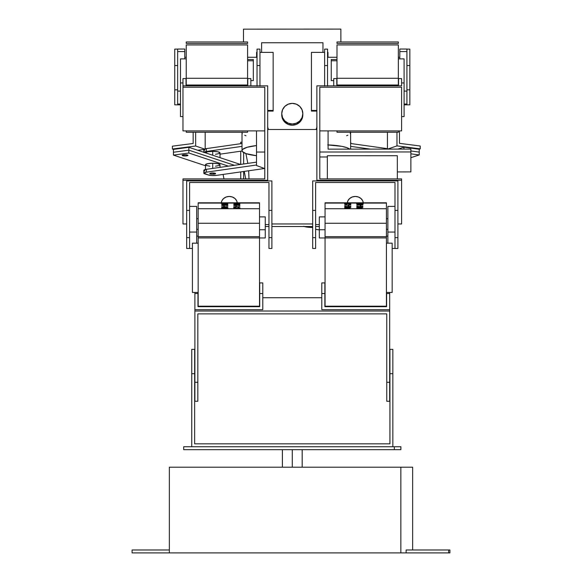 <?xml version="1.0" encoding="UTF-8"?>
<svg xmlns="http://www.w3.org/2000/svg" width="582" height="582" viewBox="0 0 582 582"><rect width="100%" height="100%" fill="white"/><g stroke="black" fill="none" stroke-linecap="round" stroke-linejoin="round"><path stroke-width="0.87" d="M406.127 552.9L400.845 552.9L400.845 467.193L412.645 467.193L412.645 549.975L412.645 467.193L400.845 467.193L400.845 552.9L169.355 552.9L169.355 467.193L169.355 552.9L132.085 552.9L132.085 549.975L132.085 552.9L448.678 552.9L406.127 552.9L406.127 549.975L406.127 552.9M169.355 467.193L400.845 467.193L169.355 467.193M449.915 552.9L448.678 552.9L449.915 552.9L449.915 549.975L448.678 549.975L448.678 552.9L448.678 549.975L406.127 549.975L449.915 549.975L449.915 552.9M169.355 549.975L132.085 549.975L169.355 549.975M292.288 449.668L292.288 467.193L292.288 449.668M183.701 446.743L394.327 446.743L183.701 446.743L183.701 449.668L394.327 449.668L394.327 446.743L394.327 449.668L400.882 449.668L400.882 446.743L394.327 446.743L400.882 446.743M183.861 449.668L400.714 449.668M392.843 349.353L389.925 349.353L389.925 443.826L194.657 443.826L194.657 373.702L191.733 373.702L191.733 446.743L191.733 373.702L194.657 373.702L194.657 443.826L389.925 443.826L389.925 349.353L392.843 349.353L392.843 373.702L389.925 373.702L392.843 373.702L392.843 349.353M191.733 349.353L191.733 373.702L191.733 349.353L194.657 349.353L194.657 373.702L194.657 349.353L191.733 349.353M392.843 446.743L392.843 373.702L392.843 446.743M194.897 309.682L194.897 401.253L197.822 401.26L197.822 382.272L194.897 382.272L194.897 309.682L262.78 309.682L262.78 282.917L259.71 282.917L259.71 293.532L262.78 293.532L262.78 309.682L194.897 309.682L194.897 293.532L194.897 309.682M262.78 297.729L321.795 297.729L262.78 297.729M389.678 309.682L389.678 311.021L194.897 311.021L389.678 311.021L389.678 309.682L321.795 309.682L389.678 309.682L389.678 293.532L389.678 309.682M386.761 401.253L386.761 382.272L386.761 401.26L389.678 401.26L389.678 311.021L389.678 382.272L386.761 382.272L386.761 313.873L197.822 313.873L197.822 401.253M389.678 401.26L389.678 382.272L386.761 382.272L386.761 313.873L197.822 313.873L197.822 382.272L194.897 382.272L194.897 401.26M325.062 216.882L319.314 216.882L319.314 229.745L325.062 229.745L319.314 229.745L319.314 237.965L319.314 216.89M387.874 206.399L387.874 232.058L394.989 232.058L394.989 206.392L387.874 206.392L387.874 243.174L387.874 232.058L394.989 232.058M386.419 229.344L387.874 229.344L386.419 229.344M325.062 203.096L386.419 203.096L386.419 208.72L325.062 208.72L325.062 202.805L386.419 202.805L386.419 208.72L325.062 208.72L325.062 203.096M344.711 206.166L347.694 206.588L344.711 207.141L347.694 206.726L350.793 207.163L348.182 206.654L350.793 206.152L347.694 206.588L344.711 206.166L347.199 206.654L344.711 207.141L347.199 206.654L344.711 206.304M348.145 206.035L348.764 206.035L348.764 205.519L348.145 205.519L348.145 206.035L348.145 205.519L348.764 205.519L348.764 206.035L348.145 205.999L348.764 206.035M350.793 205.002L344.711 205.133L350.793 204.886M350.793 204.384L346.414 203.613L345.177 203.904L346.581 204.217L345.184 203.875L346.959 203.635L350.793 204.384L350.793 203.474L350.168 203.474L350.168 204.1L346.683 203.496L344.551 203.896L346.581 204.333L344.551 203.896L346.363 203.496L350.168 204.26L350.168 203.474L350.793 203.474L350.793 204.384L350.168 203.955L350.793 203.955M362.855 207.425L360.905 207.621L360.905 208.225L362.855 208.56L356.773 207.927L362.855 208.56L360.905 208.225L360.905 207.621L362.855 207.294L356.773 207.912L362.855 207.294M356.773 206.166L359.756 206.588L356.773 207.141L359.756 206.726L362.855 207.163L360.243 206.654L362.855 206.152L359.756 206.588L356.773 206.166L359.261 206.654L356.773 207.141L359.261 206.654L356.773 206.304M360.207 206.035L360.825 206.035L360.825 205.519L360.207 205.519L360.207 206.035L360.207 205.519L360.825 205.519L360.825 206.035L360.207 205.999L360.825 206.035M362.855 205.002L356.773 205.133L362.855 204.886M359.465 203.736L356.897 203.707L356.722 204.064L357.85 204.311L363.015 203.933L360.564 203.496L358.177 204.318L356.613 203.926L358.192 203.547L363.015 203.933L361.131 204.384L359.465 203.736M350.793 207.425L348.844 207.621L348.844 208.225L350.793 208.56L344.711 207.927L350.793 208.56L348.844 208.225L348.844 207.621L350.793 207.294L344.711 207.912L350.793 207.294M386.419 306.19L386.419 208.72L386.419 236.67L325.062 236.67L325.062 223.27L386.419 223.27L325.062 223.27L325.062 208.72L325.062 236.67L386.419 236.67L386.419 237.936L325.062 237.936L325.062 236.67L325.062 237.936L386.419 237.936L386.419 306.19L325.062 306.19L325.062 237.936L325.062 306.19L386.419 306.19M394.989 208.203L394.989 216.191M392.166 243.174L386.419 243.174L392.166 243.174L392.166 292.44L386.419 292.44L392.166 292.44L392.166 243.174M348.844 207.963L348.218 208.029L348.844 207.963M348.218 208.16L348.218 207.679L345.897 207.92L348.218 208.291L345.897 207.92L348.218 207.679L348.218 208.16M359.531 204.187L362.39 204.282L361.087 203.474L359.814 203.926L361.633 203.627L362.862 204.217M356.882 204.187L357.326 204.086M363.015 204.406L359.894 204.049M358.185 204.195L359.189 203.926L358.17 203.664L357.239 204.238L358.185 204.318L357.457 203.751L359.189 203.904L358.185 204.195M358.17 204.137L359.189 204.406M360.207 205.999L360.825 205.999M362.855 206.29L360.243 206.654L362.855 207.163L359.756 206.726L362.855 206.152M360.905 207.963L360.28 208.029L360.905 207.963M360.28 208.16L360.28 207.679L357.959 207.92L360.28 208.291L357.959 207.92L360.28 207.679L360.28 208.16M344.835 204.144L345.344 204.035M348.145 205.999L348.764 205.999M350.793 206.29L348.182 206.654L350.793 207.163L347.694 206.726L350.793 206.152M324.865 306.692L386.608 306.692L386.608 293.532L389.678 293.532L389.678 292.44L389.678 293.532L386.608 293.532L386.608 306.692L324.865 306.692L324.865 293.532L324.865 306.692M321.795 282.917L321.795 309.682L321.795 293.532L324.865 293.532L324.865 282.917L321.795 282.917L324.865 282.917L324.865 293.532L321.795 293.532L321.795 282.917M386.608 292.44L386.608 293.532L386.608 292.44M265.261 216.89L265.261 237.965L265.261 229.745L259.514 229.745L265.261 229.745L265.261 216.882L259.514 216.882M196.701 206.399L196.701 243.174L196.701 206.392L189.594 206.392L189.594 232.058L196.701 232.058L189.594 232.058M196.701 229.344L198.164 229.344L196.701 229.344M259.514 208.72L198.164 208.72L198.164 203.096L259.514 203.096L259.514 306.19L198.164 306.19L198.164 237.936L198.164 306.19L259.514 306.19L259.514 237.936L198.164 237.936L259.514 237.936L259.514 236.67L198.164 236.67L198.164 237.936L198.164 236.67L259.514 236.67L259.514 208.72L198.164 208.72L198.164 236.67L198.164 223.27L259.514 223.27L198.164 223.27L198.164 203.096L259.514 203.096L259.514 208.72M239.871 205.65L236.889 205.228L233.782 205.664L236.394 205.162L233.782 204.653L236.889 205.09L239.871 204.668L236.889 205.09L233.782 204.653L236.394 205.162L233.782 205.664L236.889 205.228L239.871 205.65L237.376 205.162L239.871 204.668L237.376 205.162L239.871 205.511M236.438 205.781L235.812 205.781L235.812 206.297L236.438 206.297L236.438 205.781L236.438 206.297L235.812 206.297L235.812 205.781L236.438 205.781M233.782 206.806L239.871 206.683L233.782 206.93M234.408 208.341L233.782 208.341L233.782 207.432L238.169 208.203L239.398 207.912L237.994 207.599L239.384 207.963L237.5 208.167L233.782 207.432L233.782 208.341L234.408 208.341L234.408 207.716L237.893 208.32L240.024 207.92L237.994 207.483L240.024 207.92L238.213 208.32L234.408 207.716L234.408 208.189M227.809 203.904L221.72 203.256L223.67 203.591L223.67 204.195L221.72 204.522L227.809 203.904L221.72 204.522M227.809 205.65L224.827 205.228L221.72 205.664L224.332 205.162L221.72 204.653L224.827 205.09L227.809 204.668L224.827 205.09L221.72 204.653L224.332 205.162L221.72 205.664L224.827 205.228L227.809 205.65L225.314 205.162L227.809 204.668L225.314 205.162L227.809 205.511M224.376 205.781L223.75 205.781L223.75 206.297L224.376 206.297L224.376 205.781L224.376 206.297L223.75 206.297L223.75 205.781L224.376 205.781M221.72 206.806L227.809 206.683L221.72 206.93M225.11 208.08L227.678 208.109L227.86 207.745L226.725 207.505L221.567 207.883L224.012 208.32L225.11 207.694L223.495 208.341L221.567 207.883L226.398 207.498L227.962 207.89L225.11 208.08M239.871 203.904L233.782 203.256L235.732 203.591L235.732 204.195L233.782 204.522L239.871 203.904L233.782 204.522M198.164 202.805L259.514 202.798M189.594 216.191L189.594 208.203M198.164 292.44L192.416 292.44L192.416 243.174L198.164 243.174L192.416 243.174L192.416 292.44L198.164 292.44M233.782 204.391L235.732 204.195L235.732 203.591L233.782 203.387M233.782 203.256L239.871 203.889M236.357 203.998L235.732 203.933L236.357 203.998M236.357 203.656L236.357 204.26L238.685 204.027L236.357 203.656L238.685 203.896L236.357 204.129L236.357 203.656M221.669 208.189L222.353 207.985M224.681 208.029L225.045 208.145M225.212 208.13L225.627 208.029M227.031 208.007L227.722 208.16M222.186 208.014L221.8 208.116M226.391 207.614L225.387 208.167L227.336 208.196L226.798 207.643L227.118 208.065L225.438 207.97L226.391 207.614M225.387 208.363L226.391 208.094M223.423 207.548L222.186 208.232L224.761 208.203L223.844 207.563L224.572 208.065L222.346 208.05L223.423 207.548M224.376 206.297L223.75 206.297M223.75 206.254L224.376 206.254M221.72 204.391L223.67 204.195L223.67 203.591L221.72 203.387M221.72 203.256L227.809 203.889M224.296 203.998L223.67 203.933L224.296 203.998M224.296 203.656L224.296 204.26L226.624 204.027L224.296 203.656L226.624 203.896L224.296 204.129L224.296 203.656M233.782 207.905L234.408 208.036L233.782 207.905L233.782 208.341M239.122 208.029L239.719 208.16M236.438 206.297L235.812 206.297M235.812 206.254L236.438 206.254M197.967 306.692L259.71 306.692L259.71 293.532L259.71 306.692L197.967 306.692L197.967 293.532L197.967 306.692M194.897 292.44L194.897 293.532L197.967 293.532L197.967 292.44L197.967 293.532L194.897 293.532L194.897 292.44M262.78 293.532L259.71 293.532L259.71 282.917L262.78 282.917L262.78 293.532M394.989 246.935L394.989 237.638L397.906 237.638L397.906 248.041M312.694 248.041L312.694 237.638L315.611 237.638L315.611 248.041M394.989 215.886L394.989 248.47L397.906 248.478L397.906 180.937L312.694 180.937L312.694 237.638L312.694 210.393L315.611 210.393L315.611 237.638L312.694 237.638L312.694 248.47L315.611 248.478L315.611 182.486L394.989 182.486L394.989 210.393L397.906 210.393L397.906 180.937L312.694 180.937L312.694 210.393L315.611 210.393L315.611 182.486L394.989 182.486L394.989 210.393L397.906 210.393L397.906 237.638L394.989 237.638L394.989 210.393M319.314 224.557L315.611 224.557L319.314 224.557M347.265 203.518L347.876 200.819L349.622 198.527L352.226 196.992L355.304 196.454L358.374 196.992L360.978 198.527L362.724 200.819L363.335 203.518M347.308 202.798A8.032 7.064 0 0 1 355.304 196.454A8.032 7.064 0 0 1 363.292 202.798M268.964 248.041L268.964 237.638L271.889 237.638L271.889 248.041M186.669 248.041L186.669 237.638L189.594 237.638L189.594 246.935M189.594 210.393L189.594 182.486L268.964 182.486L268.964 248.47L271.889 248.478L271.889 210.393L271.889 237.638L268.964 237.638L268.964 210.393L271.889 210.393L271.889 180.937L186.669 180.937L186.669 210.393L189.594 210.393L189.594 182.486L268.964 182.486L268.964 210.393L271.889 210.393L271.889 180.937L186.669 180.937L186.669 237.638L186.669 210.393L189.594 210.393L189.594 237.638L186.669 237.638L186.669 248.47L189.594 248.478L189.594 215.886M268.964 224.557L265.261 224.557L268.964 224.557M221.24 203.518L221.851 200.819L223.597 198.527L226.202 196.992L229.279 196.454L232.349 196.992L234.961 198.527L236.699 200.819L237.31 203.518M221.284 202.798A8.032 7.064 0 0 1 229.279 196.454A8.032 7.064 0 0 1 237.267 202.798M267.698 180.296L182.966 180.296L182.966 178.9L264.774 178.9L264.774 87.227L182.966 87.227L182.966 85.838L267.698 85.838L267.698 180.937L267.698 85.838L182.966 85.838L182.966 78.585L182.966 130.892L264.774 130.892L182.966 130.892L182.966 87.227L264.774 87.227L264.774 178.9L182.966 178.9L182.966 180.296L267.698 180.296M401.609 87.227L319.802 87.227L319.802 178.9L401.609 178.9L401.609 180.296L316.877 180.296L316.877 85.838L401.609 85.838L316.877 85.838L316.877 180.296L401.609 180.296L401.609 223.961L397.906 223.961L401.609 223.961L401.609 178.9L319.802 178.9L319.802 87.227L401.609 87.227L401.609 130.892L401.609 87.227M319.802 130.892L401.609 130.892L319.802 130.892M271.889 223.961L312.694 223.961L271.889 223.961M316.877 129.502L267.698 129.502L316.877 129.502M316.877 180.937L316.877 180.296L316.877 180.937M319.314 226.529L315.611 226.529L319.314 226.529M312.694 226.529L271.889 226.529L312.694 226.529M268.964 226.529L265.261 226.529L268.964 226.529M186.669 223.961L182.966 223.961L182.966 180.296L182.966 223.961L186.669 223.961M250.849 80.614L253.33 80.614L253.33 60.797L247.59 60.797L253.33 60.797L253.33 59.524L247.59 59.524M184.77 49.143L184.77 58.884L184.77 51.572L177.663 51.572L184.77 51.572L184.77 49.034L177.663 49.034M186.233 42.02L186.233 43.439L247.59 43.439L247.59 41.969L186.233 41.969L186.233 43.439L247.59 43.439L247.59 42.02M186.233 44.93L186.233 85.016L186.233 44.93L247.59 44.93L247.59 78.286L186.233 78.286L247.59 78.286L247.59 85.016L247.59 44.93L186.233 44.93M186.233 130.892L186.233 132.223L247.59 132.223L186.233 132.223L186.233 130.892M247.59 130.892L247.59 132.223L247.59 130.892M177.663 91.018L177.663 86.405M177.663 49.972L177.663 49.143M253.33 59.568L253.33 80.563M253.33 80.141L253.33 79.334M182.966 82.95L180.485 82.95L180.485 58.884L186.233 58.884L180.485 58.884L180.485 82.95L182.966 82.95M180.485 116.596L182.966 116.596L180.485 116.596L180.485 82.95L180.485 116.596M186.036 85.016L247.779 85.016L247.779 78.585L250.849 78.585L250.849 85.838L250.849 78.585L247.779 78.585L247.779 85.016L186.036 85.016L186.036 78.585L186.036 85.016M182.966 78.585L186.036 78.585L182.966 78.585M336.993 59.524L331.245 59.524L331.245 60.797L336.993 60.797L331.245 60.797L331.245 80.614L333.726 80.614M399.805 49.121L399.805 51.572L406.92 51.572L406.92 49.034L399.805 49.034L399.805 58.884L399.805 51.572L406.92 51.572M398.35 132.223L398.35 130.892L398.35 132.223L336.993 132.223L398.35 132.223M398.35 85.016L398.35 44.93L336.993 44.93L398.35 44.93L398.35 78.286L336.993 78.286L336.993 44.93L336.993 78.286L398.35 78.286L398.35 85.016M336.993 42.035L336.993 43.439L398.35 43.439L398.35 41.969L336.993 41.969L336.993 43.439L398.35 43.439L398.35 42.035M336.993 132.223L336.993 130.892L336.993 132.223M336.993 85.016L336.993 78.286L336.993 85.016M406.92 86.405L406.92 91.018M409.837 49.106L406.92 49.106L406.92 49.972M331.245 79.334L331.245 80.141M331.245 80.556L331.245 59.582M401.609 116.596L404.09 116.596L401.609 116.596M404.09 58.884L398.35 58.884L404.09 58.884L404.09 82.95L401.609 82.95L404.09 82.95L404.09 116.596L404.09 58.884M336.796 85.016L398.539 85.016L398.539 78.585L401.609 78.585L401.609 85.838L401.609 78.585L398.539 78.585L398.539 85.016L336.796 85.016L336.796 78.585L336.796 85.016M333.726 78.585L333.726 85.838L333.726 78.585L336.796 78.585L333.726 78.585M257.033 85.838L257.033 65.54L259.958 65.54L259.958 85.838M177.663 89.832L177.663 104.054L180.485 104.054L177.663 104.054L177.663 89.832L174.738 89.832L174.738 65.54L177.663 65.54L177.663 89.832L174.738 89.832L174.738 104.84L180.485 104.84L174.738 104.84L174.738 49.201M177.663 49.201L177.663 65.54L174.738 65.54L174.738 49.186M184.77 57.269L186.233 57.269L184.77 57.269M247.59 57.269L257.033 57.269L247.59 57.269M259.958 49.201L259.958 65.54L257.033 65.54L257.033 49.201M259.958 49.186L259.958 86.078M257.033 49.186L257.033 86.078M177.663 49.848L177.663 86.078M409.837 49.201L409.837 104.84L404.09 104.84L409.837 104.84L409.837 89.832L406.92 89.832L406.92 65.54L409.837 65.54L409.837 89.832L406.92 89.832L406.92 104.054L404.09 104.054L406.92 104.054L406.92 89.832M324.625 85.838L324.625 65.54L327.542 65.54L327.542 85.838M327.542 49.201L327.542 65.54L324.625 65.54L324.625 49.201M327.542 57.269L336.993 57.269L327.542 57.269M398.35 57.269L399.805 57.269L398.35 57.269M409.837 49.186L409.837 65.54L406.92 65.54L406.92 49.201M324.625 49.186L324.625 86.078M406.92 49.848L406.92 86.078M327.542 49.186L327.542 86.078M302.829 114.894L302.829 113.679A10.541 10.301 180 0 1 292.288 123.988A10.541 10.301 180 0 1 281.746 113.679L281.746 114.894A10.541 10.301 -0 0 0 292.288 125.203A10.541 10.301 -0 0 0 302.829 114.894L302.029 118.837L299.745 122.184L296.325 124.417L292.288 125.203L288.257 124.417L284.831 122.184L282.546 118.837L281.746 113.679A10.541 10.301 180 0 1 292.288 103.378A10.541 10.301 180 0 1 302.829 113.679L302.829 114.894M322.966 52.38L322.966 42.741L261.609 42.741L261.609 52.38L261.609 42.741L322.966 42.741L322.966 52.38M267.589 126.876L268.455 129.502A12.171 11.902 180 0 1 267.698 127.356M316.877 127.356A12.171 11.902 180 0 1 316.121 129.502L316.986 126.876M302.829 113.679L302.029 109.736L299.745 106.397L296.325 104.163L292.288 103.378L288.257 104.163L284.831 106.397L282.546 109.736L281.746 113.679L282.546 117.622L284.831 120.969L288.257 123.202L292.288 123.988L296.325 123.202L299.745 120.969L302.029 117.622L302.829 113.679M327.979 57.269L327.979 52.38L327.979 57.269M316.877 110.449L311.428 110.449L311.428 52.38L324.625 52.38L311.428 52.38L311.428 110.449L316.877 110.449M327.542 52.38L327.979 52.38L327.542 52.38M316.877 111.097L311.428 111.097L311.428 110.449L311.428 111.097L316.877 111.097M256.597 52.38L256.597 57.269L256.597 52.38L257.033 52.38L256.597 52.38M273.154 52.38L259.958 52.38L273.154 52.38L273.154 110.449L267.698 110.449L273.154 110.449L273.154 111.097L267.698 111.097L273.154 111.097L273.154 52.38M319.314 229.875A10.541 2.226 -0 0 1 315.611 229.308L319.503 229.89M397.317 155.714L327.339 155.765L327.339 156.98L319.802 156.98L327.339 156.98L327.353 178.9L327.339 155.765L327.353 178.9L327.339 155.765L397.317 155.714L397.331 178.9L397.317 155.714M303.528 226.354L312.694 227.482A12.171 2.568 -0 0 1 304.139 226.529M256.495 130.892L256.509 149.821L256.495 130.892M410.877 151.953L410.877 149.094L410.877 151.953L319.802 152.011L410.877 151.953L410.877 171.901L410.877 151.953M397.324 171.916L410.877 171.901L397.324 171.916M256.509 162.676L256.517 165.528L264.774 168.598L256.517 165.528L256.509 149.821L256.509 162.676M256.502 130.892L256.517 165.528L256.502 130.892M328.081 130.892L328.095 149.152L410.877 149.094L328.095 149.152L328.081 130.892M264.774 152.055L256.517 152.055L264.774 152.055M215.144 173.247A2.925 0.618 -0 0 1 215.638 173.589A2.925 0.618 -0 0 1 213.572 174.178A2.925 0.618 -0 0 1 210.298 173.938L210.298 173.247L210.022 173.829L212.161 174.2L215.638 173.589L212.139 172.985L210.284 173.254L210.298 173.938A2.925 0.618 -0 0 1 209.796 173.596A2.925 0.618 -0 0 1 211.863 173A2.925 0.618 -0 0 1 215.144 173.247M203.824 173.196A5.842 1.237 -0 0 0 204.828 173.88L208.502 175.029L203.824 173.196L206.406 172.17L206.399 169.311L256.509 162.145L206.399 169.311A5.842 1.237 180 0 0 203.824 170.337L206.399 169.311L206.406 172.17L256.517 165.004L206.406 172.17A5.842 1.237 -0 0 0 203.824 173.196L203.824 170.337L204.82 171.028M216.613 175.357L264.534 168.504L216.613 175.357L212.226 175.553L208.502 175.029A5.842 1.237 -0 0 0 216.613 175.357M387.445 148.803A5.842 1.237 180 0 0 385.677 148.41L350.626 143.492L385.677 148.41L385.677 149.116L385.677 148.41L387.83 148.963M370.421 149.123L350.626 146.351L370.421 149.123M220.011 154.165L242.076 151.007L220.011 154.165M204.806 150.323L203.809 149.639L203.809 152.491L206.392 151.465L242.017 146.366L206.392 151.465L206.384 148.606L242.01 143.514L206.384 148.606A5.842 1.237 180 0 0 205.184 148.839M204.784 148.948L206.384 148.606L206.392 151.465A5.842 1.237 -0 0 0 203.882 152.302M205.402 152.891L207.541 151.8L212.706 151.342L212.706 155.234L212.706 151.342A7.304 1.542 180 0 0 205.41 152.811M212.706 151.342L217.872 151.793L220.011 152.884A7.304 1.542 180 0 0 212.706 151.342M219.45 153.473L215.5 154.31M212.714 168.409L212.714 163.244A7.304 1.542 180 0 0 205.41 164.793L207.548 163.695L212.714 163.244L217.879 163.688L220.018 164.779A7.304 1.542 180 0 0 212.714 163.244L212.714 168.409M219.458 165.368L215.507 166.205M209.92 166.212L205.963 165.383M205.548 165.092L205.41 169.493M350.626 141.964L350.982 143.543L350.626 141.964M410.877 150.964L419.222 152.106L419.215 149.254L403.923 147.159L397.913 149.108L403.923 147.159L403.923 149.101L403.923 147.159L419.215 149.254L419.222 152.106L410.877 150.964L419.222 152.106L419.222 154.965L410.877 157.671L419.222 154.965L419.222 152.106L410.877 150.964M410.877 153.823L419.222 154.965L410.877 153.823M182.137 155.387L185.178 155.976L187.979 155.336A2.925 0.618 -0 0 1 187.979 155.358A2.925 0.618 -0 0 1 185.12 155.976A2.925 0.618 -0 0 1 182.137 155.387A2.925 0.618 -0 0 1 182.137 155.365A2.925 0.618 -0 0 1 184.996 154.747A2.925 0.618 -0 0 1 187.979 155.336L184.938 154.747L182.137 155.387M243.647 171.494L243.654 178.9L243.647 171.494M240.737 178.9L240.73 171.908L240.737 178.9M234.422 165.303L188.852 150.171L173.436 152.244L173.436 155.103L188.852 153.022L228.413 166.161L188.852 153.022L188.852 150.171L173.436 152.244L188.852 150.171L188.852 153.022L173.436 155.103L173.429 149.385L173.436 152.244L188.852 150.171L234.422 165.303L188.852 150.171L188.852 147.311L173.429 149.385L172.396 149.036L173.429 149.392L188.852 147.311L188.852 150.171L234.422 165.303M245.742 178.9L244.251 171.406L245.742 178.9M223.975 178.9L223.088 174.433L223.975 178.9M205.41 165.717L173.436 155.103L205.41 165.717M240.722 164.4L240.715 151.204L240.722 164.4M240.708 143.696L240.708 142.183L242.01 142.168L240.708 142.183L240.708 143.696M243.632 152.586L243.64 163.986L243.632 152.586M247.837 163.389L245.895 153.59L247.837 163.389M248.667 170.773L248.987 178.9A24.349 0.989 -90.5 0 0 248.667 170.773M240.431 164.444L188.852 147.311L240.431 164.444M399.47 143.339L399.463 130.892L399.47 143.339L420.233 146.009L399.47 143.339M419.149 149.239L420.24 148.868L420.233 146.009L420.24 148.868L419.149 149.239M387.612 149.116L396.982 145.878L420.24 148.868L396.982 145.878L387.612 149.116M387.445 149.116L387.437 132.223L387.445 149.116M396.968 132.223L396.982 145.878L396.968 132.223M193.151 132.223L193.159 143.478L172.396 146.177L172.396 149.036L195.654 146.009L205.184 149.298L197.735 150.265L205.184 149.298L195.654 146.009L195.647 132.223L195.654 146.009L172.396 149.036L172.396 146.177L193.159 143.478L193.151 132.223M205.177 132.223L205.184 149.298L205.177 132.223M328.088 144.933A27.15 5.733 -0 0 1 349.775 149.138M350.633 149.138L350.619 132.718A27.15 5.733 180 0 0 350.517 132.223M350.364 131.925L350.284 133.613M347.905 135.22L346.625 135.715M327.717 144.918L341.903 146.358L346.901 147.668L349.877 149.225M242.017 150.636A27.15 5.733 -0 0 0 246.011 153.626L256.509 155.7A27.15 5.733 -0 0 1 246.011 153.626L242.352 151.531L242.039 150.411L242.774 149.298L247.212 147.261L256.509 145.558A27.15 5.733 -0 0 0 242.017 150.636L242.003 132.791A27.15 5.733 180 0 1 242.141 132.223M245.997 135.781L244.724 135.286M242.338 133.685L242.054 133.125M242.025 132.565L242.265 131.998M243.487 41.969L243.48 29.165L340.87 29.1L340.877 41.969L340.87 29.1L243.48 29.165L243.487 41.969M302.174 449.668L302.174 467.193M282.401 467.193L282.401 449.668M386.419 218.708L387.874 218.708M386.419 236.139L387.874 236.139M392.166 248.463L394.989 248.463M325.062 237.965L319.314 237.965M325.062 202.798L386.419 202.798M198.164 218.708L196.701 218.708M198.164 236.139L196.701 236.139M192.416 248.463L189.594 248.463M259.514 237.965L265.261 237.965M180.485 91.105L177.663 91.105M404.09 91.105L406.92 91.105M174.738 49.106L177.663 49.106M257.033 49.106L259.958 49.106M324.625 49.106L327.542 49.106M220.011 157.664L220.011 152.884M220.018 167.369L220.018 164.779"/></g></svg>
